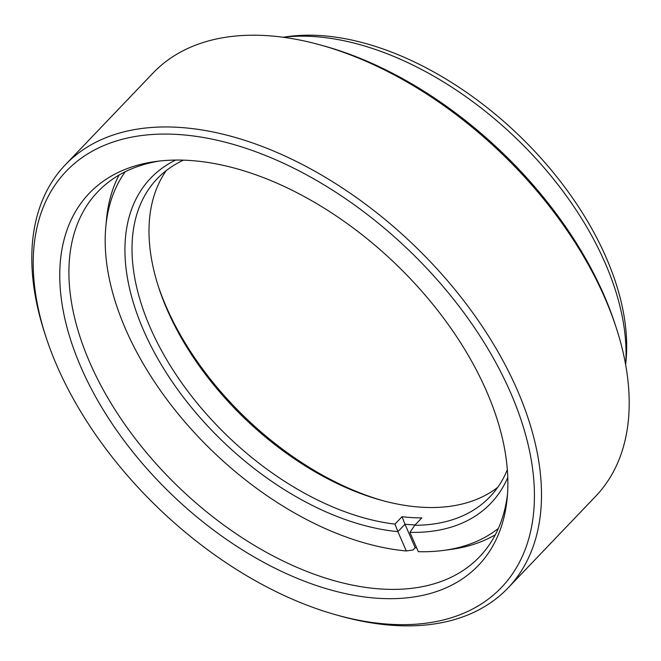 <?xml version="1.0" encoding="UTF-8"?>
<svg xmlns="http://www.w3.org/2000/svg" width="661" height="661" viewBox="0 0 661 661"><rect width="100%" height="100%" fill="white"/><g stroke="black" fill="none" stroke-linecap="round" stroke-linejoin="round"><path stroke-width="0.99" d="M188.6 160.383A269.209 160.706 43.7 0 1 507.251 497.444A269.209 160.706 43.7 0 1 379.034 598.354A269.209 160.706 43.7 0 1 89.78 385.85A269.209 160.706 43.7 0 1 155.806 161.482A269.209 160.706 43.7 0 1 188.6 160.383M159.516 161.028A264.103 157.657 -136.3 0 0 97.811 191.748A264.103 157.657 -136.3 0 0 89.747 362.402A264.103 157.657 -136.3 0 0 382.132 589.075A264.103 157.657 -136.3 0 0 479.622 556.736A264.103 157.657 -136.3 0 0 507.541 493.717M283.048 37.231L287.973 36.562A258.996 154.616 43.7 0 1 319.527 35.512A258.996 154.616 43.7 0 1 626.091 359.791L625.645 364.74M625.628 364.657A264.103 157.657 -136.3 0 0 605.195 263.161A264.103 157.657 -136.3 0 0 312.818 36.487A264.103 157.657 -136.3 0 0 283.123 37.247M177.322 134.439A301.102 179.751 -136.3 0 0 45.989 337.052A301.102 179.751 -136.3 0 0 336.796 615.052A301.102 179.751 -136.3 0 0 390.32 624.298A301.102 179.751 -136.3 0 0 510.664 392.865A301.102 179.751 -136.3 0 0 177.322 134.439M45.989 337.052L44.791 333.375A306.208 182.791 43.7 0 1 65.307 164.82A306.208 182.791 43.7 0 1 178.346 127.333A306.208 182.791 43.7 0 1 517.332 390.139A306.208 182.791 43.7 0 1 507.987 588.001A306.208 182.791 43.7 0 1 394.947 625.488A306.208 182.791 43.7 0 1 340.522 616.085L336.796 615.052M507.987 588.001L595.693 496.254A306.208 182.791 -136.3 0 0 616.209 327.699A306.208 182.791 -136.3 0 0 605.038 298.392A306.208 182.791 -136.3 0 0 320.478 44.989A306.208 182.791 -136.3 0 0 266.053 35.587A306.208 182.791 -136.3 0 0 153.013 73.074L65.307 164.82M320.478 44.989L324.204 46.022A301.102 179.751 43.7 0 1 615.011 324.022L616.209 327.699M158.161 285.849A235.266 140.446 -136.3 0 0 166.134 306.514A235.266 140.446 -136.3 0 0 382.901 500.683M497.766 487.314A230.16 137.397 43.7 0 1 381.05 500.179A230.16 137.397 43.7 0 1 167.15 309.703A230.16 137.397 43.7 0 1 158.756 287.675A230.16 137.397 43.7 0 1 166.357 170.497M183.51 160.152A230.16 137.397 -136.3 0 0 157.202 178.734A230.16 137.397 -136.3 0 0 150.171 327.459A230.16 137.397 -136.3 0 0 394.956 524.115L397.905 531.651A235.266 140.446 43.7 0 1 143.503 330.194A235.266 140.446 43.7 0 1 175.686 160.061M495.32 534.79A264.103 157.657 43.7 0 1 451.124 549.39L443.804 550.382A258.996 154.616 -136.3 0 0 498.386 528.42M416.653 547.845A264.103 157.657 43.7 0 1 415.182 547.721L413.001 549.993L406.3 550.96L397.905 531.651L404.978 524.247L402.028 516.712A230.16 137.397 -136.3 0 0 421.817 517.894L414.744 525.288A230.16 137.397 -136.3 0 0 489.95 496.824A230.16 137.397 -136.3 0 0 507.326 469.707M125.26 171.728A258.996 154.616 -136.3 0 0 105.777 227.244L106.438 219.89A264.103 157.657 43.7 0 1 119.038 175.074M394.956 524.115L402.028 516.712M507.772 477.515A235.266 140.446 43.7 0 1 409.919 532.361L418.314 551.679A258.996 154.616 -136.3 0 0 443.804 550.382M105.777 227.244A258.996 154.616 -136.3 0 0 406.3 550.96M409.919 532.361L414.744 525.288M415.182 547.721L404.978 524.247A235.266 140.446 43.7 0 0 415.108 524.908"/></g></svg>
